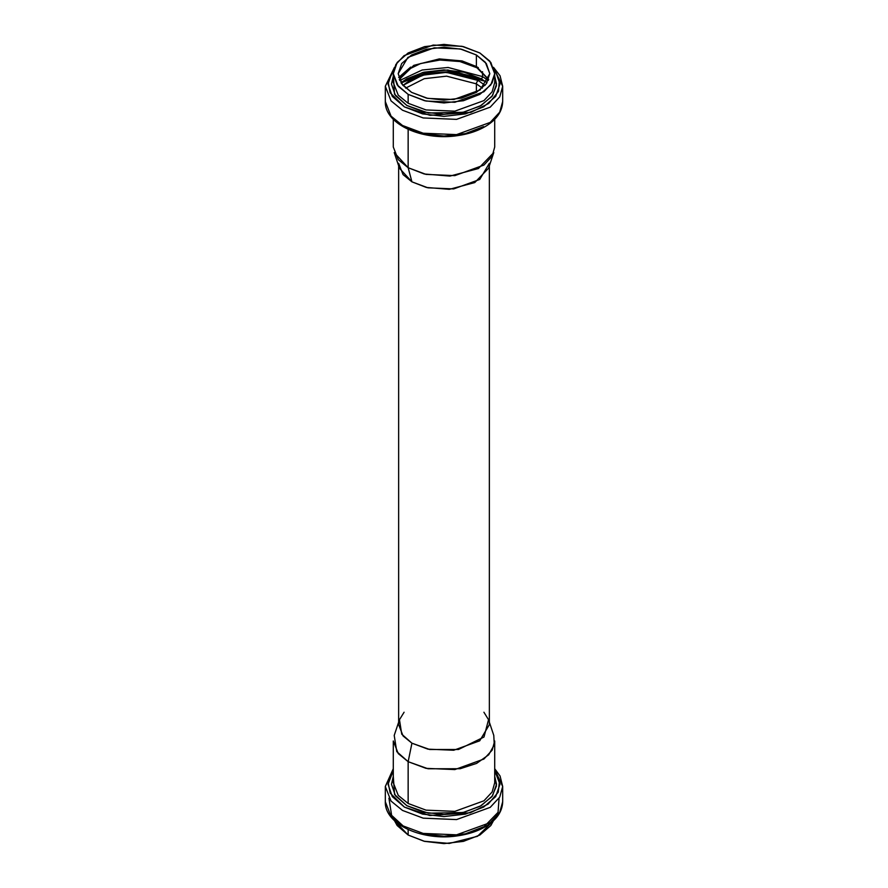 <?xml version="1.0" encoding="UTF-8"?>
<svg xmlns="http://www.w3.org/2000/svg" width="888" height="888" viewBox="0 0 888 888"><rect width="100%" height="100%" fill="white"/><g stroke="black" fill="none" stroke-linecap="round" stroke-linejoin="round"><path stroke-width="1.33" d="M398.645 165.834L398.645 724.675L403.074 735.952L411.932 743.189L427.927 749.15L453.701 750.249L479.709 740.814L489.355 724.675L489.355 165.834M489.355 163.325L479.709 179.476L453.701 188.911L427.927 187.812L411.932 181.84L403.074 174.614L398.645 163.325M476.39 54.978L485.336 62.282L489.81 73.671L480.075 89.977L453.801 99.512L427.761 98.402L411.61 92.374L402.664 85.07L398.19 73.671L407.925 57.376L434.199 47.841L460.239 48.94L476.39 54.978L476.39 66.533L462.071 60.928L439.271 58.919L413.764 65.368L399.3 79.454L413.764 65.368L439.271 58.919L462.071 60.928L476.39 66.533L476.39 54.978L486.324 63.559L489.81 73.671L486.324 83.794L476.39 92.374L461.527 98.113L444 100.122L426.473 98.113L411.61 92.374L401.676 83.794L398.19 73.671L401.676 63.559L411.61 54.978L426.473 49.24L444 47.23L461.527 49.24L476.39 54.978M488.7 79.454L476.39 66.533A2.72 1.576 120 0 0 476.956 67.777A2.72 1.576 -60 0 1 476.39 66.533L488.7 79.454M408.147 94.372L398.246 86.291L393.295 73.671L395.848 64.491L404.073 55.633L433.155 45.077L461.971 46.298L479.853 52.969L489.754 61.061L494.705 73.671L492.152 82.862L483.927 91.719L454.845 102.275L426.029 101.054L408.147 94.372L408.147 103.263L426.029 109.934L454.845 111.167L483.927 100.61L492.152 91.753L494.705 82.562L492.152 91.753L483.927 100.61L454.845 111.167L426.029 109.934L408.147 103.263L398.246 95.183L393.295 82.562L398.246 95.183L408.147 103.263L408.147 94.372L424.597 100.721L444 102.953L463.403 100.721L479.853 94.372L490.842 84.882L494.705 73.671L490.842 62.471L479.853 52.969L463.403 46.631L444 44.4L424.597 46.631L408.147 52.969L397.158 62.471L393.295 73.671L397.158 84.882L408.147 94.372M393.295 119.292L393.295 147.019L398.246 159.64L408.147 167.721L426.029 174.392L454.845 175.624L483.927 165.068L492.152 156.21L494.705 147.019L494.705 119.292M408.147 167.721L408.147 129.337L408.147 167.721L394.216 152.57L399.467 168.287L411.932 181.84L426.34 187.446L449.328 189.333L474.758 182.573L488.533 168.287L493.784 152.57L478.388 168.542L449.961 176.09L424.264 173.993L408.147 167.721L411.932 181.84L408.147 167.721M476.39 92.374L476.39 83.861L482.373 88.123L476.39 83.861L476.39 92.374M405.627 88.123L424.275 78.688L446.597 76.157L476.39 83.861A2.72 1.576 -60 0 1 478.321 80.531L462.57 74.448L444 72.317L425.43 74.448L409.679 80.531L402.941 85.392L422.61 75.191L446.442 72.361L478.321 80.531A2.72 1.576 120 0 0 476.39 83.861L446.597 76.157L424.275 78.688L405.627 88.123M494.283 69.841L495.704 71.684L499.966 84.049L495.704 96.415L483.572 106.893L465.423 113.897L444 116.361L422.577 113.897L404.429 106.893L392.296 96.415L388.034 84.049L392.296 71.684L393.717 69.841M393.295 76.124L391.475 84.049L395.482 95.649L406.859 105.483L423.898 112.055L444 114.363L464.102 112.055L481.141 105.483L492.518 95.649L496.525 84.049L494.705 76.124L496.436 85.77L491.919 96.459L480.131 106.049L462.992 112.31L428.316 112.987L406.859 105.483L394.494 94.161L393.428 75.857M483.572 126.596L465.423 133.6L444 136.064L422.577 133.6L404.429 126.596M493.895 68.42L502.686 86.269L499.722 96.903L490.209 107.159L456.554 119.369L423.199 117.949L402.497 110.223L391.042 100.866L385.314 86.269L391.042 100.866L402.497 110.223L423.199 117.949L456.554 119.369L490.209 107.159L499.722 96.903L502.686 86.269L502.686 101.521L499.722 112.154L490.209 122.411L456.554 134.621L423.199 133.211L402.497 125.486L391.042 116.128L385.314 101.521L391.042 116.128L402.497 125.486L423.199 133.211L456.554 134.621L490.209 122.411L499.722 112.154L502.686 101.521C502.375 110.989 497.102 118.992 486.879 125.552C478.854 130.58 469.197 133.922 457.908 135.575C423.088 141.192 384.493 124.464 385.314 101.521L385.314 86.269L394.106 68.42M462.57 61.561L444 59.429M481.263 78.821L487.024 82.751L481.263 78.821L447.83 69.997L422.655 72.516L400.976 82.762L406.737 78.821L423.831 72.228L444 69.908L464.169 72.228L481.263 78.821A1.809 1.043 120 0 0 482.55 76.601L448.129 67.477L422.189 70.008L399.733 80.486L422.189 70.008L448.129 67.477L482.55 76.601L482.55 71.706L482.55 76.601L488.267 80.486L482.55 76.601A1.809 1.043 -60 0 1 481.263 78.821M485.059 85.392L478.321 80.531L485.059 85.403M483.572 80.897L449.95 71.617L424.409 73.482L401.121 82.984M494.283 69.852L499.411 79.487L498.501 91.386L488.789 103.419L470.895 112.376L429.992 115.329L404.429 106.893L390.076 92.696L388.156 81.863L393.717 69.852M398.656 77.467L410.678 67.088M477.322 67.088L478.321 67.643M408.147 835.031L424.009 841.225L449.273 843.445L477.511 836.296L493.495 820.679L490.842 825.529L479.853 835.031L463.403 841.369L444 843.6L424.597 841.369L408.147 835.031L408.147 829.547L408.147 835.031L397.158 825.529L394.483 820.667L408.147 835.031M494.705 782.772L494.705 740.981L492.152 750.16L483.927 759.029L454.845 769.574L426.029 768.353L408.147 761.682L398.246 753.59L393.295 740.981L393.295 782.772L398.246 795.393L408.147 803.474L426.029 810.145L454.845 811.366L483.927 800.821L492.152 791.963L494.705 782.772L492.152 791.963L483.927 800.821L454.845 811.366L426.029 810.145L408.147 803.474L398.246 795.393L393.295 782.772M398.645 722.166L394.216 735.431L396.758 751.614L408.147 761.682L408.147 803.474L408.147 761.682L428.016 768.764L460.173 768.731L476.623 763.391L488.711 754.789L494.272 744.799L493.784 735.431L489.355 722.166M483.916 712.231L488.533 719.713L483.993 737.029L458.463 749.494L429.703 749.516L411.932 743.189L408.147 761.682L411.932 743.189L401.742 734.187L399.467 719.713L404.084 712.231M422.577 833.81L444 836.263L465.423 833.81L483.572 826.806M393.295 770.573L388.034 784.259L392.296 796.625L404.429 807.103L422.577 814.107L444 816.572L465.423 814.107L483.572 807.103L495.704 796.625L499.966 784.259L494.705 770.573L499.544 780.297L498.257 792.174L488.222 804.051L470.263 812.786L429.725 815.495L404.429 807.103L390.176 793.106L388.123 782.461L393.295 770.573M494.705 776.334L496.525 784.259L492.518 795.859L481.141 805.694L464.102 812.265L444 814.574L423.898 812.265L406.859 805.694L395.482 795.859L391.475 784.259L393.295 776.334L394.561 794.483L406.859 805.694L428.316 813.197L462.992 812.52L480.131 806.26L491.919 796.669L496.436 785.98L494.705 776.356M494.705 769.419L502.686 786.479L502.686 801.731C502.375 811.199 497.102 819.202 486.879 825.762C478.854 830.791 469.197 834.132 457.908 835.786C423.088 841.402 384.493 824.675 385.314 801.731L391.042 816.338L402.497 825.696L423.199 833.421L456.554 834.831L490.209 822.621L499.722 812.365L502.686 801.731L499.722 812.365L490.209 822.621L456.554 834.831L423.199 833.421L402.497 825.696L391.042 816.338L385.314 801.731L385.314 786.479L393.295 769.419M502.686 786.479L499.722 797.113L490.209 807.359L456.554 819.58L423.199 818.159L402.497 810.433L391.042 801.076L385.314 786.479L391.042 801.076L402.497 810.433L423.199 818.159L456.554 819.58L490.209 807.359L499.722 797.113L502.686 786.479L500.044 775.968L494.705 768.708M388.933 798.19L391.608 815.328L403.485 826.251M484.515 826.251L498.057 812.32L499.067 798.19M393.295 73.671L393.295 82.562M494.705 73.671L494.705 82.562M394.483 67.333L385.314 86.269M502.686 86.269L500.044 75.758L493.517 67.333M488.633 79.643L476.956 67.777L459.917 61.538L439.893 60.04L420.668 63.525L408.325 69.497L402.308 74.892L399.367 79.631M385.314 786.479L393.295 768.708"/></g></svg>
